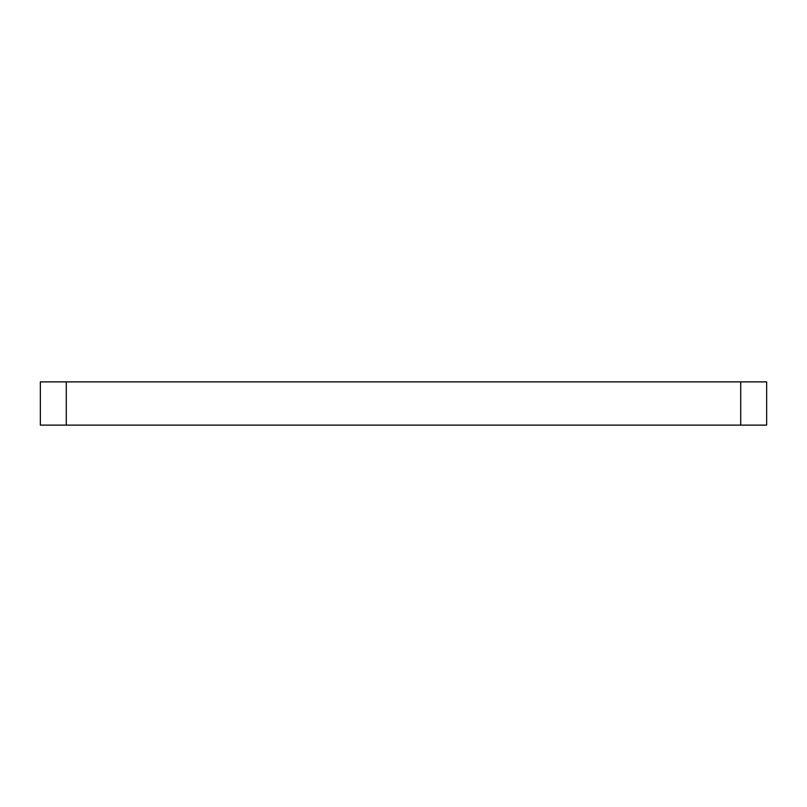 <?xml version="1.0" encoding="UTF-8"?>
<svg xmlns="http://www.w3.org/2000/svg" width="807" height="807" viewBox="0 0 807 807"><rect width="100%" height="100%" fill="white"/><g stroke="black" fill="none" stroke-linecap="round" stroke-linejoin="round"><path stroke-width="1.21" d="M740.715 425.118L766.65 425.118L766.65 381.882L740.715 381.882L740.715 425.118L66.285 425.118L66.285 381.882L740.715 381.882M66.285 381.882L40.35 381.882L40.35 425.118L66.285 425.118"/></g></svg>
